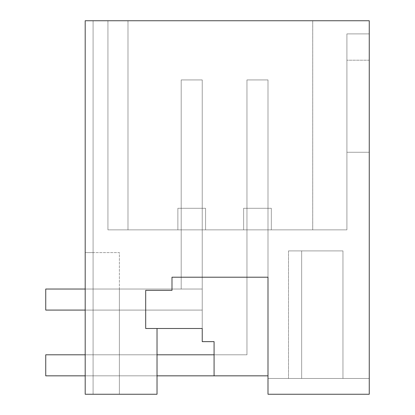 <?xml version="1.0" encoding="UTF-8"?>
<svg xmlns="http://www.w3.org/2000/svg" width="415" height="415" viewBox="0 0 415 415"><rect width="100%" height="100%" fill="white"/><g stroke="black" fill="none" stroke-linecap="round" stroke-linejoin="round"><path stroke-width="0.31" stroke-dasharray="2.08 1.56" d="M202.24 328.493L157.026 328.493L157.026 394.25L157.026 328.493L202.24 328.493L157.026 328.493L157.026 394.25L157.026 328.493L202.24 328.493L157.026 328.493L157.026 394.25L157.026 328.493L202.24 328.493L157.026 328.493L157.026 394.25L157.026 328.493L202.24 328.493L157.026 328.493L157.026 394.25L157.026 328.493L202.24 328.493L157.026 328.493L157.026 394.25L157.026 328.493L202.24 328.493L157.026 328.493L157.026 394.25L157.026 328.493L202.24 328.493L157.026 328.493L157.026 394.25L157.026 328.493L202.24 328.493L157.026 328.493L157.026 394.25L157.026 328.493L202.24 328.493L157.026 328.493L157.026 394.25L157.026 328.493L202.24 328.493L157.026 328.493L157.026 394.25L157.026 328.493L202.24 328.493L157.026 328.493L157.026 394.25L157.026 328.493L202.24 328.493L157.026 328.493L157.026 394.25L157.026 328.493L202.24 328.493L157.026 328.493L157.026 394.25L157.026 328.493L202.24 328.493L157.026 328.493L157.026 394.25L157.026 328.493L202.24 328.493L202.24 289.037L202.24 328.493L202.24 289.037L202.24 328.493L202.24 289.037L202.24 328.493L202.24 289.037L202.24 328.493L202.24 289.037L202.24 328.493L202.24 289.037L202.24 328.493L202.24 289.037L202.24 328.493L202.24 289.037L202.24 328.493L202.24 289.037L202.24 328.493L202.24 289.037L202.24 328.493L202.24 289.037L202.24 328.493L202.24 289.037L202.24 328.493L202.24 289.037L202.24 328.493L202.24 289.037L202.24 328.493L202.24 289.037L202.24 328.493L202.24 289.037L202.24 328.493L202.24 289.037L202.24 328.493L202.24 289.037L119.385 289.037L202.24 289.037L119.385 289.037L202.24 289.037L119.385 289.037L202.24 289.037L119.385 289.037L202.24 289.037L119.385 289.037L202.24 289.037L119.385 289.037L202.24 289.037L119.385 289.037L202.24 289.037L119.385 289.037L202.24 289.037L119.385 289.037L202.24 289.037L119.385 289.037L202.24 289.037L119.385 289.037L202.24 289.037L119.385 289.037L202.24 289.037L119.385 289.037L202.24 289.037L119.385 289.037L202.24 289.037L119.385 289.037L202.24 289.037L119.385 289.037L202.24 289.037L119.385 289.037L202.24 289.037L202.24 328.493L157.026 328.493L157.026 394.25L119.385 394.25L157.026 394.25L119.385 394.25L157.026 394.25L119.385 394.25L157.026 394.25L119.385 394.25L157.026 394.25L119.385 394.25L157.026 394.25L119.385 394.25L157.026 394.25L119.385 394.25L157.026 394.25L119.385 394.25L157.026 394.25L119.385 394.25L157.026 394.25L119.385 394.25L157.026 394.25L119.385 394.25L157.026 394.25L119.385 394.25L157.026 394.25L119.385 394.25L157.026 394.25L119.385 394.25L157.026 394.25L119.385 394.25L157.026 394.25L119.385 394.25L157.026 394.25L119.385 394.25L157.026 394.25L119.385 394.25L119.385 252.611L93.085 252.611L93.085 20.75L93.085 394.25L119.385 394.25L119.385 289.037L119.385 394.25L119.385 289.037L119.385 394.25L119.385 289.037L119.385 394.25L119.385 289.037L119.385 394.25L119.385 289.037L119.385 394.25L119.385 289.037L119.385 394.25L119.385 289.037L119.385 394.25L119.385 289.037L119.385 394.25L119.385 289.037L119.385 394.25L119.385 289.037L119.385 394.25L119.385 289.037L119.385 394.25L119.385 289.037L119.385 394.25L119.385 289.037L119.385 394.25L119.385 289.037L119.385 394.25L119.385 289.037L119.385 394.25L119.385 289.037L119.385 394.25L119.385 289.037L119.385 394.25L119.385 289.037L202.24 289.037L181.199 289.037L181.199 208.288L202.24 208.288L202.24 289.037L181.199 289.037L181.199 208.288L202.24 208.288L202.24 289.037L181.199 289.037L181.199 208.288L202.24 208.288L202.24 289.037L181.199 289.037L181.199 208.288L202.24 208.288L202.24 289.037L181.199 289.037L181.199 208.288L202.24 208.288L202.24 289.037L181.199 289.037L181.199 208.288L202.24 208.288L202.24 289.037L181.199 289.037L181.199 208.288L202.24 208.288L202.24 289.037L181.199 289.037L181.199 208.288L202.24 208.288L202.24 289.037L181.199 289.037L181.199 208.288L202.24 208.288L202.24 289.037L181.199 289.037L181.199 208.288L202.24 208.288L202.24 289.037L181.199 289.037L181.199 208.288L202.24 208.288L202.24 289.037L181.199 289.037L181.199 208.288L202.24 208.288L202.24 289.037L181.199 289.037L181.199 208.288L202.24 208.288L202.24 289.037L181.199 289.037L181.199 208.288L202.24 208.288L202.24 289.037L181.199 289.037L181.199 208.288L202.24 208.288L202.24 289.037L181.199 289.037L181.199 208.288L202.24 208.288L202.24 289.037L181.199 289.037L181.199 208.288L202.24 208.288L202.24 289.037L181.199 289.037L181.199 208.288L202.24 208.288L202.24 289.037L181.199 289.037L181.199 208.288L202.24 208.288L202.24 289.037L181.199 289.037L181.199 208.288L202.24 208.288L202.24 289.037L181.199 289.037L181.199 208.288L202.24 208.288L202.24 289.037L181.199 289.037L181.199 208.288L202.24 208.288L202.24 289.037L181.199 289.037L181.199 208.288L202.24 208.288L202.24 289.037L181.199 289.037L181.199 208.288L202.24 208.288L202.24 289.037L181.199 289.037L181.199 208.288L202.24 208.288L202.24 289.037L181.199 289.037L181.199 208.288L202.24 208.288L202.24 289.037L181.199 289.037L181.199 208.288L202.24 208.288L202.24 289.037L181.199 289.037L181.199 208.288L202.24 208.288L202.24 289.037L181.199 289.037L181.199 208.288L202.24 208.288L202.24 289.037L181.199 289.037L181.199 208.288L202.24 208.288L202.24 289.037L181.199 289.037L181.199 208.288L202.24 208.288L202.24 289.037L181.199 289.037L181.199 208.288L202.24 208.288L202.24 289.037L181.199 289.037L181.199 208.288L202.24 208.288L202.24 289.037L181.199 289.037L181.199 208.288L202.24 208.288L202.24 289.037L181.199 289.037L181.199 208.288L202.24 208.288L202.24 289.037L181.199 289.037L181.199 208.288L202.24 208.288L202.24 289.037L119.385 289.037L119.385 394.25L93.085 394.25L93.085 20.75L93.085 252.611L85.194 252.611L93.085 252.611L85.194 252.611L93.085 252.611L85.194 252.611L93.085 252.611L85.194 252.611L93.085 252.611L85.194 252.611L93.085 252.611L85.194 252.611L93.085 252.611L85.194 252.611L93.085 252.611L85.194 252.611L93.085 252.611L85.194 252.611L93.085 252.611L85.194 252.611L93.085 252.611L85.194 252.611L93.085 252.611L85.194 252.611L93.085 252.611L85.194 252.611L93.085 252.611L85.194 252.611L93.085 252.611L85.194 252.611L93.085 252.611L85.194 252.611L93.085 252.611L93.085 20.75L93.085 394.25L93.085 252.611L85.194 252.611L85.194 20.75L85.194 394.25L157.026 394.25L157.026 328.493L202.24 328.493L145.691 328.493L157.026 328.493L157.026 394.25L157.026 328.493L202.24 328.493L202.24 341.644L214.078 341.644L214.078 375.84L267.997 375.84L267.997 277.204L267.997 394.25L369.262 394.25L369.262 20.75L107.936 20.75L312.734 20.75L312.734 229.858L107.936 229.858L107.936 20.75L312.713 20.75L107.936 20.75L312.713 20.75L312.713 229.858L346.904 229.858L346.904 60.206L346.904 229.858L107.936 229.858L312.713 229.858L107.936 229.858L107.936 20.75L312.713 20.75L312.713 229.858L346.904 229.858L346.904 60.206L346.904 229.858L312.713 229.858L346.904 229.858L346.904 60.206L346.904 229.858L312.713 229.858L346.904 229.858L346.904 60.206L346.904 229.858L312.713 229.858L346.904 229.858L346.904 60.206L346.904 229.858L312.713 229.858L346.904 229.858L346.904 60.206L346.904 229.858L312.713 229.858L346.904 229.858L346.904 60.206L346.904 229.858L312.713 229.858L346.904 229.858L346.904 60.206L346.904 229.858L312.713 229.858L346.904 229.858L346.904 60.206L346.904 229.858L312.713 229.858L346.904 229.858L346.904 60.206L346.904 229.858L312.713 229.858L346.904 229.858L346.904 60.206L346.904 229.858L312.713 229.858L346.904 229.858L346.904 60.206L346.904 229.858L312.713 229.858L346.904 229.858L346.904 60.206L346.904 229.858L312.713 229.858L346.904 229.858L346.904 60.206L346.904 229.858L312.713 229.858L346.904 229.858L346.904 60.206L346.904 229.858L312.713 229.858L346.904 229.858L346.904 60.206L346.904 229.858L312.713 229.858L346.904 229.858L346.904 60.206L346.904 229.858L312.713 229.858L346.904 229.858L346.904 60.206L346.904 229.858L312.713 229.858L312.713 20.75L312.713 229.858L312.713 20.75L312.713 229.858L312.713 20.75L312.713 229.858L312.713 20.75L312.713 229.858L107.936 229.858L127.981 229.858L107.936 229.858L107.936 20.75L312.713 20.75L312.713 229.858L107.936 229.858L312.713 229.858L312.713 20.75L312.713 229.858L312.713 20.75L312.713 229.858L107.936 229.858L107.936 20.75L312.713 20.75L312.713 229.858L312.713 20.75L312.713 229.858L107.936 229.858L127.981 229.858L107.936 229.858L107.936 20.75L312.713 20.75L312.713 229.858L107.936 229.858L312.713 229.858L312.713 20.75L312.713 229.858L312.713 20.75L312.713 229.858L107.936 229.858L107.936 20.75L312.713 20.75L312.713 229.858L312.713 20.75L312.713 229.858L107.936 229.858L127.981 229.858L107.936 229.858L107.936 20.75L312.713 20.75L312.713 229.858L107.936 229.858L312.713 229.858L312.713 20.75L312.713 229.858L312.713 20.75L312.713 229.858L107.936 229.858L107.936 20.75L312.713 20.75L312.713 229.858L312.713 20.75L312.713 229.858L107.936 229.858L127.981 229.858L107.936 229.858L107.936 20.75L312.713 20.75L312.713 229.858L107.936 229.858L312.713 229.858L312.713 20.75L312.713 229.858L312.713 20.75L312.713 229.858L107.936 229.858L107.936 20.75L312.713 20.75L312.713 229.858L312.713 20.75L312.713 229.858L107.936 229.858L127.981 229.858L107.936 229.858L107.936 20.75L312.713 20.75L312.713 229.858L107.936 229.858L312.713 229.858L312.713 20.75L312.713 229.858L312.713 20.75L312.713 229.858L107.936 229.858L107.936 20.75L312.713 20.75L312.713 229.858L312.713 20.75L312.713 229.858L107.936 229.858L127.981 229.858L107.936 229.858L107.936 20.75L312.713 20.75L312.713 229.858L107.936 229.858L312.713 229.858L312.713 20.75L312.713 229.858L312.713 20.75L312.713 229.858L107.936 229.858L107.936 20.75L312.713 20.75L312.713 229.858L312.713 20.75L312.713 229.858L107.936 229.858L127.981 229.858L107.936 229.858L107.936 20.75L312.713 20.75L312.713 229.858L107.936 229.858L312.713 229.858L312.713 20.75L312.713 229.858L312.713 20.75L312.713 229.858L107.936 229.858L107.936 20.75L312.713 20.75L312.713 229.858L312.713 20.75L312.713 229.858L107.936 229.858L127.981 229.858L107.936 229.858L107.936 20.75L312.713 20.75L312.713 229.858L107.936 229.858L312.713 229.858L312.713 20.75L312.713 229.858L312.713 20.75L312.713 229.858L107.936 229.858L107.936 20.75L369.262 20.75L107.936 20.75L369.262 20.75L107.936 20.75L369.262 20.75L107.936 20.75L369.262 20.75L107.936 20.75L369.262 20.75L107.936 20.75L369.262 20.75L107.936 20.75L369.262 20.75L107.936 20.75L369.262 20.75L369.262 60.206L369.262 20.75L369.262 60.206L369.262 20.75L369.262 60.206L369.262 20.75L369.262 60.206L369.262 20.75L369.262 60.206L369.262 20.75L369.262 60.206L369.262 20.75L369.262 60.206L369.262 20.75L369.262 60.206L369.262 20.75L369.262 60.206L369.262 20.75L369.262 60.206L369.262 20.75L369.262 60.206L369.262 20.75L369.262 60.206L369.262 20.75L369.262 60.206L369.262 20.75L369.262 60.206L369.262 20.75L369.262 60.206L369.262 20.75L369.262 60.206L369.262 20.75L369.262 60.206L369.262 20.75L369.262 60.206L369.262 20.75L85.194 20.75L85.194 394.25L85.194 20.75L93.085 20.75L85.194 20.75L93.085 20.75L85.194 20.75L93.085 20.75L85.194 20.75L93.085 20.75L85.194 20.75L93.085 20.75L85.194 20.75L93.085 20.75L85.194 20.75L93.085 20.75L85.194 20.75L93.085 20.75L85.194 20.75L93.085 20.75L85.194 20.75L93.085 20.75L85.194 20.75L93.085 20.75L85.194 20.75L93.085 20.75L85.194 20.75L93.085 20.75L85.194 20.75L93.085 20.75L85.194 20.75L93.085 20.75L85.194 20.75L93.085 20.75L85.194 20.75L93.085 20.75L85.194 20.75L93.085 20.75L85.194 20.75L85.194 252.611L119.385 252.611L119.385 394.25L157.026 394.25L157.026 328.493L202.24 328.493L157.026 328.493L157.026 394.25L157.026 328.493L145.691 328.493L145.691 290.355L171.992 290.355L171.992 277.204L267.997 277.204L267.997 375.84L214.078 375.84L214.078 354.794L214.078 375.84L214.078 354.794L214.078 375.84L214.078 354.794L214.078 375.84L214.078 354.794L214.078 375.84L214.078 354.794L214.078 375.84L214.078 354.794L214.078 375.84L214.078 354.794L214.078 375.84L214.078 354.794L214.078 375.84L214.078 354.794L214.078 375.84L214.078 354.794L214.078 375.84L214.078 354.794L214.078 375.84L214.078 354.794L214.078 375.84L214.078 354.794L214.078 375.84L214.078 354.794L214.078 375.84L214.078 354.794L214.078 375.84L214.078 354.794L214.078 375.84L214.078 354.794L214.078 375.84L214.078 354.794L214.078 375.84L267.997 375.84L267.997 208.288L246.956 208.288L267.997 208.288L246.956 208.288L267.997 208.288L246.956 208.288L267.997 208.288L246.956 208.288L267.997 208.288L246.956 208.288L267.997 208.288L246.956 208.288L267.997 208.288L246.956 208.288L267.997 208.288L246.956 208.288L267.997 208.288L246.956 208.288L267.997 208.288L246.956 208.288L267.997 208.288L246.956 208.288L267.997 208.288L246.956 208.288L267.997 208.288L246.956 208.288L267.997 208.288L246.956 208.288L267.997 208.288L246.956 208.288L267.997 208.288L246.956 208.288L267.997 208.288L246.956 208.288L267.997 208.288L246.956 208.288L267.997 208.288L267.997 375.84L214.078 375.84L267.997 375.84L214.078 375.84L267.997 375.84L267.997 208.288L267.997 375.84L214.078 375.84L267.997 375.84L267.997 208.288L267.997 375.84L214.078 375.84L267.997 375.84L267.997 208.288L267.997 375.84L214.078 375.84L267.997 375.84L267.997 208.288L267.997 375.84L214.078 375.84L267.997 375.84L267.997 208.288L267.997 375.84L214.078 375.84L267.997 375.84L267.997 208.288L267.997 375.84L214.078 375.84L267.997 375.84L267.997 208.288L267.997 375.84L214.078 375.84L267.997 375.84L267.997 208.288L267.997 375.84L214.078 375.84L267.997 375.84L267.997 208.288L267.997 375.84L214.078 375.84L267.997 375.84L267.997 208.288L267.997 375.84L214.078 375.84L267.997 375.84L267.997 208.288L267.997 375.84L214.078 375.84L267.997 375.84L267.997 208.288L267.997 375.84L214.078 375.84L267.997 375.84L267.997 208.288L267.997 375.84L214.078 375.84L267.997 375.84L267.997 208.288L267.997 375.84L214.078 375.84L267.997 375.84L267.997 208.288L267.997 375.84L214.078 375.84L267.997 375.84L267.997 79.929L246.956 79.929L267.997 79.929L246.956 79.929L267.997 79.929L246.956 79.929L267.997 79.929L246.956 79.929L267.997 79.929L246.956 79.929L267.997 79.929L246.956 79.929L267.997 79.929L246.956 79.929L267.997 79.929L246.956 79.929L267.997 79.929L246.956 79.929L267.997 79.929L246.956 79.929L267.997 79.929L246.956 79.929L267.997 79.929L246.956 79.929L267.997 79.929L246.956 79.929L267.997 79.929L246.956 79.929L267.997 79.929L246.956 79.929L267.997 79.929L246.956 79.929L267.997 79.929L246.956 79.929L267.997 79.929L246.956 79.929L267.997 79.929L267.997 375.84L45.738 375.84L45.738 354.794L45.738 375.84L45.738 354.794L45.738 375.84L45.738 354.794L45.738 375.84L45.738 354.794L45.738 375.84L45.738 354.794L45.738 375.84L45.738 354.794L45.738 375.84L45.738 354.794L45.738 375.84L45.738 354.794L45.738 375.84L45.738 354.794L45.738 375.84L45.738 354.794L45.738 375.84L45.738 354.794L45.738 375.84L45.738 354.794L45.738 375.84L45.738 354.794L45.738 375.84L45.738 354.794L45.738 375.84L45.738 354.794L45.738 375.84L45.738 354.794L45.738 375.84L45.738 354.794L45.738 375.84L267.997 375.84L267.997 79.929L267.997 375.84L45.738 375.84L267.997 375.84L267.997 79.929L267.997 375.84L45.738 375.84L267.997 375.84L267.997 79.929L267.997 375.84L45.738 375.84L267.997 375.84L267.997 79.929L267.997 375.84L45.738 375.84L267.997 375.84L267.997 79.929L267.997 375.84L45.738 375.84L267.997 375.84L267.997 79.929L267.997 375.84L45.738 375.84L267.997 375.84L267.997 79.929L267.997 375.84L45.738 375.84L267.997 375.84L267.997 79.929L267.997 375.84L45.738 375.84L267.997 375.84L267.997 79.929L267.997 375.84L45.738 375.84L267.997 375.84L267.997 79.929L267.997 375.84L45.738 375.84L267.997 375.84L267.997 79.929L267.997 375.84L45.738 375.84L267.997 375.84L267.997 79.929L267.997 375.84L45.738 375.84L267.997 375.84L267.997 79.929L267.997 375.84L45.738 375.84L267.997 375.84L267.997 79.929L267.997 375.84L45.738 375.84L267.997 375.84L267.997 79.929L267.997 375.84L45.738 375.84L267.997 375.84L267.997 79.929L267.997 375.84L45.738 375.84L267.997 375.84L267.997 79.929L267.997 375.84L45.738 375.84L45.738 354.794L246.956 354.794L246.956 208.288L246.956 354.794L214.078 354.794L246.956 354.794L246.956 208.288L246.956 354.794L214.078 354.794L246.956 354.794L214.078 354.794L246.956 354.794L246.956 208.288L246.956 354.794L214.078 354.794L246.956 354.794L246.956 208.288L246.956 354.794L214.078 354.794L246.956 354.794L246.956 208.288L246.956 354.794L214.078 354.794L246.956 354.794L246.956 208.288L246.956 354.794L214.078 354.794L246.956 354.794L246.956 208.288L246.956 354.794L214.078 354.794L246.956 354.794L246.956 208.288L246.956 354.794L214.078 354.794L246.956 354.794L246.956 208.288L246.956 354.794L214.078 354.794L246.956 354.794L246.956 208.288L246.956 354.794L214.078 354.794L246.956 354.794L246.956 208.288L246.956 354.794L214.078 354.794L246.956 354.794L246.956 208.288L246.956 354.794L214.078 354.794L246.956 354.794L246.956 208.288L246.956 354.794L214.078 354.794L246.956 354.794L246.956 208.288L246.956 354.794L214.078 354.794L246.956 354.794L246.956 208.288L246.956 354.794L214.078 354.794L246.956 354.794L246.956 208.288L246.956 354.794L214.078 354.794L246.956 354.794L246.956 208.288L246.956 354.794L214.078 354.794L246.956 354.794L246.956 79.929L246.956 354.794L45.738 354.794L246.956 354.794L246.956 79.929L246.956 354.794L45.738 354.794L246.956 354.794L246.956 79.929L246.956 354.794L45.738 354.794L246.956 354.794L246.956 79.929L246.956 354.794L45.738 354.794L246.956 354.794L246.956 79.929L246.956 354.794L45.738 354.794L246.956 354.794L246.956 79.929L246.956 354.794L45.738 354.794L246.956 354.794L246.956 79.929L246.956 354.794L45.738 354.794L246.956 354.794L246.956 79.929L246.956 354.794L45.738 354.794L246.956 354.794L246.956 79.929L246.956 354.794L45.738 354.794L246.956 354.794L246.956 79.929L246.956 354.794L45.738 354.794L246.956 354.794L246.956 79.929L246.956 354.794L45.738 354.794L246.956 354.794L246.956 79.929L246.956 354.794L45.738 354.794L246.956 354.794L246.956 79.929L246.956 354.794L45.738 354.794L246.956 354.794L246.956 79.929L246.956 354.794L45.738 354.794L246.956 354.794L246.956 79.929L246.956 354.794L45.738 354.794L246.956 354.794L246.956 79.929L246.956 354.794L45.738 354.794L246.956 354.794L246.956 79.929L246.956 354.794L45.738 354.794L246.956 354.794L246.956 79.929L246.956 354.794L214.078 354.794M369.262 378.47L369.262 394.25L267.997 394.25L267.997 378.47L267.997 394.25L267.997 378.47L267.997 394.25L267.997 378.47L267.997 394.25L267.997 378.47L267.997 394.25L267.997 378.47L267.997 394.25L267.997 378.47L267.997 394.25L267.997 378.47L267.997 394.25L267.997 378.47L267.997 394.25L267.997 378.47L267.997 394.25L267.997 378.47L267.997 394.25L267.997 378.47L267.997 394.25L267.997 378.47L267.997 394.25L267.997 378.47L267.997 394.25L267.997 378.47L267.997 394.25L267.997 378.47L267.997 394.25L267.997 378.47L267.997 394.25L267.997 378.47L267.997 394.25L267.997 378.47L267.997 394.25L369.262 394.25L267.997 394.25L369.262 394.25L267.997 394.25L369.262 394.25L267.997 394.25L369.262 394.25L267.997 394.25L369.262 394.25L267.997 394.25L369.262 394.25L267.997 394.25L369.262 394.25L267.997 394.25L369.262 394.25L267.997 394.25L369.262 394.25L267.997 394.25L369.262 394.25L267.997 394.25L369.262 394.25L267.997 394.25L369.262 394.25L267.997 394.25L369.262 394.25L267.997 394.25L369.262 394.25L267.997 394.25L369.262 394.25L267.997 394.25L369.262 394.25L267.997 394.25L369.262 394.25L267.997 394.25L369.262 394.25L369.262 378.47L369.262 394.25L369.262 378.47L369.262 394.25L369.262 378.47L369.262 394.25L369.262 378.47L369.262 394.25L369.262 378.47L369.262 394.25L369.262 378.47L369.262 394.25L369.262 378.47L369.262 394.25L369.262 378.47L369.262 394.25L369.262 378.47L369.262 394.25L369.262 378.47L369.262 394.25L369.262 378.47L369.262 394.25L369.262 378.47L369.262 394.25L369.262 378.47L369.262 394.25L369.262 378.47L369.262 394.25L369.262 378.47L369.262 394.25L369.262 378.47L369.262 394.25L369.262 378.47L369.262 394.25L369.262 378.47L267.997 378.47L301.663 378.47L288.513 378.47L301.663 378.47L301.663 250.899L301.663 378.47L301.663 250.899L301.663 378.47L267.997 378.47L369.262 378.47L288.513 378.47L301.663 378.47L301.663 250.899L288.513 250.899L301.663 250.899L301.663 378.47L301.663 250.899L301.663 378.47L288.513 378.47L301.663 378.47L301.663 250.899L288.513 250.899L301.663 250.899L301.663 378.47L301.663 250.899L301.663 378.47L288.513 378.47L301.663 378.47L301.663 250.899L288.513 250.899L301.663 250.899L301.663 378.47L301.663 250.899L301.663 378.47L288.513 378.47L301.663 378.47L301.663 250.899L288.513 250.899L301.663 250.899L301.663 378.47L301.663 250.899L301.663 378.47L288.513 378.47L301.663 378.47L301.663 250.899L288.513 250.899L301.663 250.899L301.663 378.47L301.663 250.899L301.663 378.47L288.513 378.47L301.663 378.47L301.663 250.899L288.513 250.899L301.663 250.899L301.663 378.47L301.663 250.899L301.663 378.47L288.513 378.47L301.663 378.47L301.663 250.899L288.513 250.899L301.663 250.899L301.663 378.47L301.663 250.899L301.663 378.47L288.513 378.47L301.663 378.47L301.663 250.899L288.513 250.899L301.663 250.899L301.663 378.47L301.663 250.899L301.663 378.47L288.513 378.47L301.663 378.47L301.663 250.899L288.513 250.899L301.663 250.899L301.663 378.47L301.663 250.899L301.663 378.47L288.513 378.47L301.663 378.47L301.663 250.899L288.513 250.899L301.663 250.899L301.663 378.47L301.663 250.899L301.663 378.47L288.513 378.47L301.663 378.47L301.663 250.899L288.513 250.899L301.663 250.899L301.663 378.47L301.663 250.899L301.663 378.47L288.513 378.47L301.663 378.47L301.663 250.899L288.513 250.899L301.663 250.899L301.663 378.47L301.663 250.899L301.663 378.47L288.513 378.47L301.663 378.47L301.663 250.899L288.513 250.899L301.663 250.899L301.663 378.47L301.663 250.899L301.663 378.47L288.513 378.47L301.663 378.47L301.663 250.899L288.513 250.899L301.663 250.899L301.663 378.47L301.663 250.899L301.663 378.47L288.513 378.47L301.663 378.47L301.663 250.899L288.513 250.899L301.663 250.899L301.663 378.47L301.663 250.899L301.663 378.47L288.513 378.47L301.663 378.47L301.663 250.899L288.513 250.899L301.663 250.899L301.663 378.47L301.663 250.899L301.663 378.47L288.513 378.47L301.663 378.47L301.663 250.899L288.513 250.899L301.663 250.899L301.663 378.47L301.663 250.899L301.663 378.47L342.961 378.47L342.961 250.899L288.513 250.899L342.961 250.899L301.663 250.899L342.961 250.899L301.663 250.899L342.961 250.899L301.663 250.899L342.961 250.899L301.663 250.899L342.961 250.899L301.663 250.899L342.961 250.899L301.663 250.899L342.961 250.899L301.663 250.899L342.961 250.899L301.663 250.899L342.961 250.899L301.663 250.899L342.961 250.899L301.663 250.899L342.961 250.899L301.663 250.899L342.961 250.899L301.663 250.899L342.961 250.899L301.663 250.899L342.961 250.899L301.663 250.899L342.961 250.899L301.663 250.899L342.961 250.899L301.663 250.899L342.961 250.899L301.663 250.899L342.961 250.899L342.961 378.47L342.961 250.899L342.961 378.47L301.663 378.47L342.961 378.47L342.961 250.899L342.961 378.47L301.663 378.47L342.961 378.47L342.961 250.899L342.961 378.47L301.663 378.47L342.961 378.47L342.961 250.899L342.961 378.47L301.663 378.47L342.961 378.47L342.961 250.899L342.961 378.47L301.663 378.47L342.961 378.47L342.961 250.899L342.961 378.47L301.663 378.47L342.961 378.47L342.961 250.899L342.961 378.47L301.663 378.47L342.961 378.47L342.961 250.899L342.961 378.47L301.663 378.47L342.961 378.47L342.961 250.899L342.961 378.47L301.663 378.47L342.961 378.47L342.961 250.899L342.961 378.47L301.663 378.47L342.961 378.47L342.961 250.899L342.961 378.47L301.663 378.47L342.961 378.47L342.961 250.899L342.961 378.47L301.663 378.47L342.961 378.47L342.961 250.899L342.961 378.47L301.663 378.47L342.961 378.47L342.961 250.899L342.961 378.47L301.663 378.47L342.961 378.47L342.961 250.899L342.961 378.47L301.663 378.47L342.961 378.47L342.961 250.899L342.961 378.47L301.663 378.47L342.961 378.47L342.961 250.899L342.961 378.47L369.262 378.47L267.997 378.47L369.262 378.47M369.262 33.9L369.262 152.263L346.904 152.263L346.904 33.9L346.904 152.263L369.262 152.263L346.904 152.263L369.262 152.263L346.904 152.263L346.904 33.9L346.904 152.263L346.904 33.9L346.904 152.263L369.262 152.263L346.904 152.263L346.904 33.9L346.904 152.263L369.262 152.263L346.904 152.263L346.904 33.9L346.904 152.263L369.262 152.263L346.904 152.263L346.904 33.9L346.904 152.263L369.262 152.263L346.904 152.263L346.904 33.9L346.904 152.263L369.262 152.263L346.904 152.263L346.904 33.9L346.904 152.263L369.262 152.263L346.904 152.263L346.904 33.9L346.904 152.263L369.262 152.263L346.904 152.263L346.904 33.9L346.904 152.263L369.262 152.263L346.904 152.263L346.904 33.9L346.904 152.263L369.262 152.263L346.904 152.263L346.904 33.9L346.904 152.263L369.262 152.263L346.904 152.263L346.904 33.9L346.904 152.263L369.262 152.263L346.904 152.263L346.904 33.9L346.904 152.263L369.262 152.263L346.904 152.263L346.904 33.9L346.904 152.263L369.262 152.263L346.904 152.263L346.904 33.9L346.904 152.263L369.262 152.263L346.904 152.263L346.904 33.9L346.904 152.263L369.262 152.263L369.262 33.9L369.262 152.263L369.262 33.9L369.262 152.263L369.262 33.9L369.262 152.263L369.262 33.9L369.262 152.263L369.262 33.9L369.262 152.263L369.262 33.9L369.262 152.263L369.262 33.9L369.262 152.263L369.262 33.9L369.262 152.263L369.262 33.9L369.262 152.263L369.262 33.9L369.262 152.263L369.262 33.9L369.262 152.263L369.262 33.9L369.262 152.263L369.262 33.9L369.262 152.263L369.262 33.9L369.262 152.263L369.262 33.9L369.262 152.263L369.262 33.9L369.262 152.263L369.262 33.9L346.904 33.9L369.262 33.9M171.992 277.204L267.997 277.204L171.992 277.204L171.992 290.355L171.992 277.204M145.691 290.355L171.992 290.355L145.691 290.355L145.691 328.493L145.691 290.355M369.262 60.206L346.904 60.206L369.262 60.206M107.936 20.75L107.936 229.858L127.981 229.858L107.936 229.858L107.936 20.75M177.869 229.858L205.57 229.858L205.57 208.288L177.869 208.288L205.57 208.288L205.57 229.858L177.869 229.858L205.57 229.858L205.57 208.288L177.869 208.288L205.57 208.288L205.57 229.858L205.57 208.288L177.869 208.288L205.57 208.288L205.57 229.858L205.57 208.288L177.869 208.288L205.57 208.288L205.57 229.858L205.57 208.288L177.869 208.288L205.57 208.288L205.57 229.858L205.57 208.288L177.869 208.288L205.57 208.288L205.57 229.858L205.57 208.288L177.869 208.288L205.57 208.288L205.57 229.858L205.57 208.288L177.869 208.288L205.57 208.288L205.57 229.858L205.57 208.288L177.869 208.288L205.57 208.288L205.57 229.858L205.57 208.288L177.869 208.288L205.57 208.288L205.57 229.858L205.57 208.288L177.869 208.288L205.57 208.288L205.57 229.858L205.57 208.288L177.869 208.288L205.57 208.288L205.57 229.858L205.57 208.288L177.869 208.288L205.57 208.288L205.57 229.858L205.57 208.288L177.869 208.288L205.57 208.288L205.57 229.858L205.57 208.288L177.869 208.288L205.57 208.288L205.57 229.858L205.57 208.288L177.869 208.288L205.57 208.288L205.57 229.858L205.57 208.288L177.869 208.288L205.57 208.288L205.57 229.858L205.57 208.288L177.869 208.288L205.57 208.288L205.57 229.858L177.869 229.858L177.869 208.288L177.869 229.858L177.869 208.288L177.869 229.858L205.57 229.858L177.869 229.858L177.869 208.288L177.869 229.858L205.57 229.858L177.869 229.858L177.869 208.288L177.869 229.858L205.57 229.858L177.869 229.858L177.869 208.288L177.869 229.858L205.57 229.858L177.869 229.858L177.869 208.288L177.869 229.858L205.57 229.858L177.869 229.858L177.869 208.288L177.869 229.858L205.57 229.858L177.869 229.858L177.869 208.288L177.869 229.858L205.57 229.858L177.869 229.858L177.869 208.288L177.869 229.858L205.57 229.858L177.869 229.858L177.869 208.288L177.869 229.858L205.57 229.858L177.869 229.858L177.869 208.288L177.869 229.858L205.57 229.858L177.869 229.858L177.869 208.288L177.869 229.858L205.57 229.858L177.869 229.858L177.869 208.288L177.869 229.858L205.57 229.858L177.869 229.858L177.869 208.288L177.869 229.858L205.57 229.858L177.869 229.858L177.869 208.288L177.869 229.858L205.57 229.858L177.869 229.858L177.869 208.288L177.869 229.858L205.57 229.858L177.869 229.858L177.869 208.288L177.869 229.858L205.57 229.858L177.869 229.858L177.869 208.288L177.869 229.858M271.327 229.858L271.327 208.288L243.626 208.288L271.327 208.288L271.327 229.858L243.626 229.858L271.327 229.858L271.327 208.288L243.626 208.288L271.327 208.288L271.327 229.858L271.327 208.288L271.327 229.858L271.327 208.288L243.626 208.288L271.327 208.288L271.327 229.858L271.327 208.288L243.626 208.288L271.327 208.288L271.327 229.858L271.327 208.288L243.626 208.288L271.327 208.288L271.327 229.858L271.327 208.288L243.626 208.288L271.327 208.288L271.327 229.858L271.327 208.288L243.626 208.288L271.327 208.288L271.327 229.858L271.327 208.288L243.626 208.288L271.327 208.288L271.327 229.858L271.327 208.288L243.626 208.288L271.327 208.288L271.327 229.858L271.327 208.288L243.626 208.288L271.327 208.288L271.327 229.858L271.327 208.288L243.626 208.288L271.327 208.288L271.327 229.858L271.327 208.288L243.626 208.288L271.327 208.288L271.327 229.858L271.327 208.288L243.626 208.288L271.327 208.288L271.327 229.858L271.327 208.288L243.626 208.288L271.327 208.288L271.327 229.858L271.327 208.288L243.626 208.288L271.327 208.288L271.327 229.858L271.327 208.288L243.626 208.288L271.327 208.288L271.327 229.858L271.327 208.288L243.626 208.288L271.327 208.288L271.327 229.858L243.626 229.858L243.626 208.288L271.327 208.288L243.626 208.288L243.626 229.858L271.327 229.858L243.626 229.858L243.626 208.288L243.626 229.858L271.327 229.858L243.626 229.858L243.626 208.288L243.626 229.858L271.327 229.858L243.626 229.858L243.626 208.288L243.626 229.858L271.327 229.858L243.626 229.858L243.626 208.288L243.626 229.858L271.327 229.858L243.626 229.858L243.626 208.288L243.626 229.858L271.327 229.858L243.626 229.858L243.626 208.288L243.626 229.858L271.327 229.858L243.626 229.858L243.626 208.288L243.626 229.858L271.327 229.858L243.626 229.858L243.626 208.288L243.626 229.858L271.327 229.858L243.626 229.858L243.626 208.288L243.626 229.858L271.327 229.858L243.626 229.858L243.626 208.288L243.626 229.858L271.327 229.858L243.626 229.858L243.626 208.288L243.626 229.858L271.327 229.858L243.626 229.858L243.626 208.288L243.626 229.858L271.327 229.858L243.626 229.858L243.626 208.288L243.626 229.858L271.327 229.858L243.626 229.858L243.626 208.288L243.626 229.858L271.327 229.858L243.626 229.858L243.626 208.288L243.626 229.858L271.327 229.858L243.626 229.858L243.626 208.288L243.626 229.858L271.327 229.858M243.626 229.858L243.626 208.288L243.626 229.858M85.194 289.037L181.199 289.037L181.199 79.929L202.24 79.929L181.199 79.929L181.199 289.037L45.738 289.037L45.738 310.083L45.738 289.037L181.199 289.037L181.199 79.929L202.24 79.929L181.199 79.929L181.199 289.037L45.738 289.037L45.738 310.083L45.738 289.037L181.199 289.037L181.199 79.929L202.24 79.929L181.199 79.929L181.199 289.037L45.738 289.037L45.738 310.083L45.738 289.037L181.199 289.037L181.199 79.929L202.24 79.929L181.199 79.929L181.199 289.037L45.738 289.037L45.738 310.083L45.738 289.037L181.199 289.037L181.199 79.929L202.24 79.929L181.199 79.929L181.199 289.037L45.738 289.037L45.738 310.083L45.738 289.037L181.199 289.037L181.199 79.929L202.24 79.929L181.199 79.929L181.199 289.037L45.738 289.037L45.738 310.083L45.738 289.037L181.199 289.037L181.199 79.929L202.24 79.929L181.199 79.929L181.199 289.037L45.738 289.037L45.738 310.083L45.738 289.037L181.199 289.037L181.199 79.929L202.24 79.929L181.199 79.929L181.199 289.037L45.738 289.037L45.738 310.083L45.738 289.037L181.199 289.037L181.199 79.929L202.24 79.929L181.199 79.929L181.199 289.037L45.738 289.037L45.738 310.083L45.738 289.037L181.199 289.037L181.199 79.929L202.24 79.929L181.199 79.929L181.199 289.037L45.738 289.037L45.738 310.083L45.738 289.037L181.199 289.037L181.199 79.929L202.24 79.929L181.199 79.929L181.199 289.037L45.738 289.037L45.738 310.083L45.738 289.037L181.199 289.037L181.199 79.929L202.24 79.929L181.199 79.929L181.199 289.037L45.738 289.037L45.738 310.083L45.738 289.037L181.199 289.037L181.199 79.929L202.24 79.929L181.199 79.929L181.199 289.037L45.738 289.037L45.738 310.083L45.738 289.037L181.199 289.037L181.199 79.929L202.24 79.929L181.199 79.929L181.199 289.037L45.738 289.037L45.738 310.083L45.738 289.037L181.199 289.037L181.199 79.929L202.24 79.929L181.199 79.929L181.199 289.037L45.738 289.037L45.738 310.083L45.738 289.037L181.199 289.037L181.199 79.929L202.24 79.929L181.199 79.929L181.199 289.037L45.738 289.037L45.738 310.083L45.738 289.037L181.199 289.037L181.199 79.929L202.24 79.929L181.199 79.929L181.199 289.037L45.738 289.037L45.738 310.083L45.738 289.037L181.199 289.037L181.199 79.929L202.24 79.929L202.24 310.083L202.24 79.929L202.24 310.083L45.738 310.083L202.24 310.083L202.24 79.929L202.24 310.083L45.738 310.083L202.24 310.083L202.24 79.929L202.24 310.083L45.738 310.083L202.24 310.083L202.24 79.929L202.24 310.083L45.738 310.083L202.24 310.083L202.24 79.929L202.24 310.083L45.738 310.083L202.24 310.083L202.24 79.929L202.24 310.083L45.738 310.083L202.24 310.083L202.24 79.929L202.24 310.083L45.738 310.083L202.24 310.083L202.24 79.929L202.24 310.083L45.738 310.083L202.24 310.083L202.24 79.929L202.24 310.083L45.738 310.083L202.24 310.083L202.24 79.929L202.24 310.083L45.738 310.083L202.24 310.083L202.24 79.929L202.24 310.083L45.738 310.083L202.24 310.083L202.24 79.929L202.24 310.083L45.738 310.083L202.24 310.083L202.24 79.929L202.24 310.083L45.738 310.083L202.24 310.083L202.24 79.929L202.24 310.083L45.738 310.083L202.24 310.083L202.24 79.929L202.24 310.083L45.738 310.083L202.24 310.083L202.24 79.929L202.24 310.083L45.738 310.083L202.24 310.083L202.24 79.929L202.24 310.083L45.738 310.083L202.24 310.083L202.24 79.929L181.199 79.929L181.199 289.037L45.738 289.037L45.738 310.083L202.24 310.083L85.194 310.083M157.026 375.84L85.194 375.84M157.026 354.794L85.194 354.794M127.981 229.858L127.981 20.75L127.981 229.858M288.513 250.899L288.513 378.47L288.513 250.899"/><path stroke-width="0.62" d="M202.24 328.493L157.026 328.493L157.026 394.25L85.194 394.25L85.194 20.75L369.262 20.75L369.262 394.25L267.997 394.25L267.997 277.204L171.992 277.204L171.992 290.355L145.691 290.355L145.691 328.493L202.24 328.493L202.24 341.644L214.078 341.644L214.078 375.84L267.997 375.84L157.026 375.84M85.194 289.037L45.738 289.037L45.738 310.083L85.194 310.083M85.194 375.84L45.738 375.84L45.738 354.794L85.194 354.794M214.078 354.794L157.026 354.794"/></g></svg>

